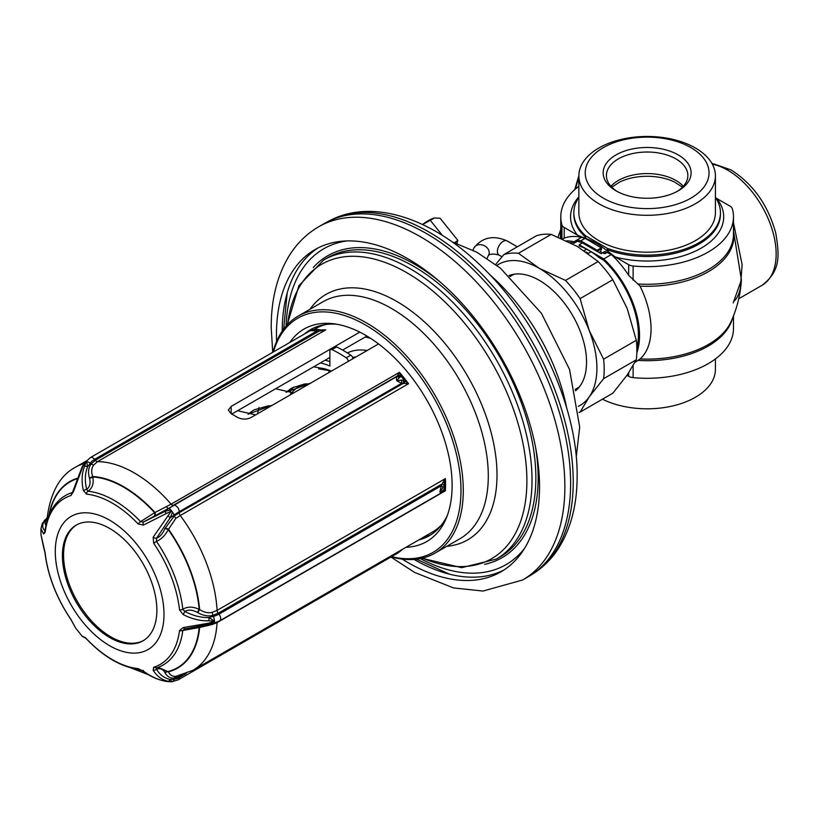<?xml version="1.0" encoding="UTF-8"?>
<svg xmlns="http://www.w3.org/2000/svg" width="819" height="819" viewBox="0 0 819 819"><rect width="100%" height="100%" fill="white"/><g stroke="black" fill="none" stroke-linecap="round" stroke-linejoin="round"><path stroke-width="1.23" d="M71.069 619.625L70.987 619.502A95.833 55.334 60 0 1 45.178 552.979L40.991 534.797L40.95 531.592L40.981 528.705L43.602 533.998L45.178 532.248A95.833 55.334 60 0 1 70.987 495.526L73.608 491.308L82.852 466.441L85.985 461.967L84.623 466.287C81.746 473.392 81.337 481.439 83.374 490.438L86.527 494.144A95.833 55.334 60 0 1 138.155 523.945L143.386 525.081L171.294 511.036L153.153 537.244L153.696 543.284A95.833 55.334 60 0 1 179.515 609.807L183.159 614.567C191.902 618.99 200.46 621.068 208.825 620.802L214.25 621.13L208.825 623.167L183.159 627.589L179.515 630.538A95.833 55.334 60 0 1 153.696 667.26L153.153 670.28C156.931 676.259 161.875 679.903 168.018 681.224L171.58 681.838L166.247 681.388C158.917 680.169 151.29 676.76 143.386 671.15L138.155 668.642A95.833 55.334 60 0 1 86.527 638.84L82.156 636.199L75.676 628.132L70.987 619.502M75.676 628.132L70.966 619.614C56.378 597.829 47.697 575.45 44.943 552.477A3.256 1.618 -6.2 0 0 45.178 552.979M73.229 623.73A3.256 2.662 -22.2 0 0 73.608 624.354M321.488 329.996A117.291 67.721 -120 0 1 325.788 329.832L321.161 330.876L321.304 330.026L325.788 329.832L97.492 461.64L93.816 464.916C91.493 467.772 91.093 471.631 92.639 476.504L92.782 476.965C93.99 483.579 92.363 488.339 87.909 491.236A97.819 56.47 60 0 1 140.602 521.652L143.397 522.041L168.458 508.476L397.195 376.064L399.426 372.348A117.291 67.721 -120 0 1 408.558 383.712L404.576 383.446L404.791 380.835L408.558 383.712L180.262 515.52L175.85 518.376L168.264 529.658C165.203 535.421 161.271 539.332 156.47 541.39A97.819 56.47 60 0 1 182.811 609.295L184.838 611.424C193.018 615.714 201.003 617.761 208.814 617.546L214.568 621.058L208.896 624.447M213.401 623.269A4.883 1.638 -104.5 0 0 213.626 623.259L219.687 620.833A4.883 2.826 -120 0 0 218.98 614.137A18.735 10.821 180 0 1 213.401 616.359A4.883 1.638 -104.5 0 1 214.383 620.526L214.097 620.976M40.991 528.634L42.25 523.597L47.031 517.843M183.159 614.567L184.838 611.424C188.165 609.449 192.332 609.776 197.348 612.397L197.788 612.663C203.337 615.714 208.405 616.605 212.981 615.315L218.223 613.206L442.117 483.947A3.256 1.935 16.5 0 1 444.133 485.995L445.382 478.603L442.977 482.411A3.256 1.106 2.4 0 1 444.563 483.364A118.11 68.192 60 0 1 444.563 488.595L443.13 490.53L439.854 492.065L444.133 485.995M197.348 612.397L199.171 609.305C192.772 606.469 187.326 606.459 182.811 609.295A3.256 1.618 173.8 0 1 179.515 609.807M143.386 525.081A3.256 1.638 69.2 0 1 143.397 522.041L164.957 511.414C168.775 510.145 170.895 509.848 171.284 510.524L172.103 511.547C172.625 511.947 171.97 514.056 170.137 517.864L156.47 538.318L156.47 541.39L153.696 543.284M404.576 383.446L403.132 383.446L179.238 512.704L174.386 515.837L164.865 528.685C162.776 533.589 159.981 536.793 156.47 538.318A3.256 1.126 -157.5 0 1 153.153 537.244M175.85 518.376A3.256 0.86 -125.3 0 1 174.386 515.837L174.099 515.038A4.883 1.269 -125.5 0 0 172.103 511.547L171.58 511.394M197.788 612.663L199.601 609.571C204.33 612.499 208.558 613.411 212.305 612.315L217.076 610.411A117.291 67.721 60 0 0 180.262 515.52A3.256 1.884 -120 0 1 179.238 512.704L179.238 511.711A4.883 2.826 -120 0 0 174.048 505.262A18.735 3.962 141.2 0 0 168.909 508.589A4.883 1.269 -125.5 0 1 171.284 510.524L171.294 511.036M154.474 515.765A3.256 1.761 70.3 0 0 154.596 512.643L140.602 521.652A3.256 1.024 136.5 0 0 138.155 523.945M73.608 491.308A3.256 0.758 12.9 0 1 73.075 490.735L82.248 466.615L84.49 463.175L86.722 461.701L87.602 466.748C84.951 473.382 84.633 480.896 86.66 489.291L87.909 491.236A3.256 2.457 95.8 0 0 86.527 494.144M321.304 330.026L321.161 330.876L319.205 331.04L95.311 460.298L91.267 463.912C88.483 467.414 87.848 472.041 89.373 477.794L89.517 478.255C90.755 483.405 89.803 487.08 86.66 489.291L83.374 490.438M93.816 464.916A3.256 1.515 -142.5 0 1 91.267 463.912L90.295 463.206A4.883 2.273 -142.8 0 0 86.722 461.701L86.261 461.947M154.883 515.612A3.256 1.761 70.3 0 0 154.996 512.499L171.13 504.156A117.291 67.721 60 0 0 97.492 461.64A3.256 1.884 -120 0 1 95.311 460.298L94.564 459.367A4.883 2.826 -120 0 0 90.397 457.596L85.227 462.203A4.883 2.273 -142.8 0 1 85.893 461.773L85.985 461.967M45.178 532.248A3.256 2.109 7.1 0 1 44.953 531.275C46.857 516.216 52.621 504.995 62.244 497.614A97.819 56.47 60 0 1 72.041 492.649L70.987 495.526M72.553 492.229L73.075 490.724M43.612 521.928L43.735 522.235C42.025 525.972 42.516 528.828 45.209 530.814L43.602 533.998M46.918 519.133L46.755 519.348C44.595 522.031 44.502 524.017 46.478 525.296M44.943 552.477L43.653 547.481A3.256 1.648 -20.6 0 1 43.602 547.02M441.523 524.989A117.291 67.721 60 0 1 432.77 531.838L192.956 670.29A117.291 67.721 60 0 0 217.076 622.594L212.305 624.498L199.601 627.477L182.811 630.446A3.256 2.109 -172.9 0 1 179.515 630.538M366.922 336.046L342.608 350.082M329.893 357.432L231.777 414.076M312.274 328.706A118.919 68.663 -120 0 0 307.729 332.125M431.142 534.602A118.919 68.663 60 0 1 422.276 537.899M337.233 324.304A118.919 68.663 -120 0 0 310.514 329.658A118.919 68.663 -120 0 0 304.269 334.121M447.43 515.171A118.919 68.663 60 0 1 429.443 535.636A118.919 68.663 60 0 1 418.816 539.895M289.813 342.465A122.686 70.833 -120 0 1 334.418 323.863A122.686 70.833 -120 0 1 452.119 485.391A122.686 70.833 60 0 1 446.416 517.843A122.686 70.833 60 0 1 406.029 547.276M391.615 556.623A135.217 78.071 60 0 0 460.984 490.509A135.217 78.071 -120 0 0 378.624 333.62A135.217 78.071 -120 0 0 273.433 351.924M298.106 316.134L323.116 301.689A136.845 79.003 -120 0 1 428.562 338.36A136.845 79.003 -120 0 1 488.298 476.064A136.845 79.003 -120 0 1 459.961 538.718L434.94 553.153A136.845 79.003 60 0 0 463.288 490.509A136.845 79.003 -120 0 0 403.552 352.794A136.845 79.003 -120 0 0 298.106 316.134A136.845 79.003 -120 0 0 272.942 352.201M434.94 553.153A136.845 79.003 60 0 1 391.124 556.91M524.549 548.372A182.361 105.282 60 0 1 420.28 558.578M347.051 240.919A182.361 105.282 -120 0 0 286.066 326.116M282.217 331.122A186.015 107.391 60 0 1 317.915 248.024M414.025 559.408A186.015 107.391 -120 0 0 503.839 570.055M402.221 559.101A186.015 107.391 -120 0 0 501.003 571.795A186.015 107.391 -120 0 0 539.526 486.64A186.015 107.391 60 0 0 458.333 299.447A186.015 107.391 60 0 0 314.987 249.611A186.015 107.391 60 0 0 276.464 334.766A186.015 107.391 -120 0 0 276.587 341.492M318.693 226.771L324.457 223.444A203.931 117.741 60 0 1 327.272 221.908A203.931 117.741 60 0 1 483.415 280.016A203.931 117.741 60 0 1 570.628 483.312A203.931 117.741 60 0 1 531.132 574.999A203.931 117.741 60 0 1 528.388 576.668L522.635 579.995A203.931 117.741 -120 0 0 564.864 486.64A203.931 117.741 60 0 0 475.849 281.408A203.931 117.741 60 0 0 318.693 226.771C306.746 233.753 296.959 243.345 289.322 255.548C277.18 275.471 271.15 299.437 271.212 327.446L272.717 352.334M575.532 390.796A66.789 38.565 -120 0 0 586.547 362.152A66.789 38.565 -120 0 0 559.295 297.01A66.789 38.565 -120 0 0 508.998 275.563M578.286 406.357A81.45 47.031 -120 0 0 589.189 396.939A81.45 47.031 -120 0 0 589.189 330.426A81.45 47.031 -120 0 0 539.311 268.376A81.45 47.031 -120 0 0 496.908 265.397M578.982 412.448A87.971 50.788 -120 0 0 580.108 412.111L589.189 396.939L603.603 378.685L636.291 359.807A87.971 50.788 -120 0 0 636.291 340.294L627.211 308.487L612.796 279.74L580.108 298.618A87.971 50.788 -120 0 0 565.468 280.405L539.311 268.376L518.478 253.276A87.971 50.788 -120 0 0 503.839 254.586L495.69 264.465M580.108 412.111L612.796 393.233L627.211 374.989L636.291 359.807M636.291 340.294L603.603 359.172A87.971 50.788 60 0 1 603.603 378.685M603.603 359.172L589.189 330.426L580.108 298.618M612.796 279.74A87.971 50.788 -120 0 0 598.157 261.527L577.323 246.427L551.177 234.398L518.478 253.276M598.157 261.527L565.468 280.405M551.177 234.398A87.971 50.788 -120 0 0 536.537 235.708L503.839 254.586M636.834 352.825A71.683 41.38 -120 0 0 603.736 258.937L579.197 244.768L579.197 245.976A68.417 39.507 60 0 1 586.629 249.201L591.062 251.761L588.339 253.327L586.087 252.017M591.062 251.761A68.417 39.507 60 0 1 599.037 257.555L603.562 260.176A70.055 40.448 60 0 1 636.844 348.136M570.055 242.516A70.055 40.448 60 0 1 574.129 243.171L573.955 241.748A71.683 41.38 -120 0 0 566.646 240.858M586.629 249.201L584.131 250.645M574.129 243.171L577.354 241.318L581.654 242.465L582.422 242.905L579.197 244.768M733.21 302.907L741.4 279.852L733.476 230.835M635.001 362.387L639.987 359.009A71.683 41.38 -120 0 0 639.987 286.015L628.685 275.338A71.683 41.38 -120 0 0 611.343 254.555L603.736 258.937M740.13 291.472L742.116 264.537L733.476 222.748M598.904 252.426L600.491 251.505L601.689 248.648L601.269 247.901L585.145 238.319L581.551 237.356L573.955 241.748M582.422 242.905L598.105 251.965L597.686 250.952A0.921 0.532 -120 0 0 597.133 250.297L580.763 240.847L585.145 238.319A71.683 41.38 60 0 0 581.551 237.356A71.683 41.38 -120 0 0 564.219 238.124L561.936 239.056M715.755 197.881L730.057 206.173A8.149 4.699 0 0 1 732.329 208.732A86.343 49.846 180 0 1 733.476 216.83A86.343 49.846 180 0 1 633.118 266.011A8.149 4.699 0 0 1 628.685 264.701L615.479 257.074C608.906 252.344 606.183 249.887 607.319 249.703L607.319 248.311L585.585 235.77L585.585 237.152C586.732 238.657 584.008 237.971 577.415 235.104L564.219 227.477L564.219 238.124M578.859 186.312A86.343 49.846 0 0 0 560.79 216.83A86.343 49.846 0 0 0 561.936 224.918A8.149 4.699 0 0 0 564.219 227.477M733.476 315.939L733.476 328.439A86.343 49.846 180 0 1 633.118 377.631A8.149 4.699 180 0 1 628.685 376.31L626.965 375.327M715.407 197.369A73.311 42.322 180 0 1 720.444 212.776A73.311 42.322 180 0 1 682.176 249.959A73.311 42.322 180 0 1 607.319 248.311M578.859 197.369A73.311 42.322 0 0 0 573.822 212.776A73.311 42.322 0 0 0 585.585 235.77M715.407 212.776A68.274 39.414 180 0 1 673.259 249.191A68.274 39.414 180 0 1 598.853 240.653A68.274 39.414 0 0 1 578.859 212.776L578.859 175.88A68.274 39.414 0 0 0 598.853 203.747A68.274 39.414 180 0 0 673.259 212.295A68.274 39.414 180 0 0 715.407 175.88L715.407 212.776M578.859 175.88A68.274 39.414 0 0 1 621.007 139.455A68.274 39.414 0 0 1 695.413 148.004A68.274 39.414 180 0 1 715.407 175.88M690.908 147.604A61.906 35.739 0 0 0 603.357 147.604A61.906 35.739 0 0 0 603.357 198.147A61.906 35.739 180 0 0 690.908 198.147A61.906 35.739 180 0 0 690.908 147.604M678.234 154.914A43.98 25.399 180 0 1 678.234 190.827A43.98 25.399 180 0 1 616.031 190.827L616.031 190.827A43.98 25.399 0 0 1 616.031 154.914A43.98 25.399 0 0 1 678.234 154.914M617.229 191.492A40.725 23.516 0 0 1 606.408 175.532A40.725 23.516 0 0 1 631.551 153.808A40.725 23.516 0 0 1 675.931 158.906A40.725 23.516 180 0 1 687.858 175.532A40.725 23.516 180 0 1 677.037 191.492M330.057 370.464A74.939 43.264 -120 0 0 328.767 371.949M378.552 343.908L250.757 417.69C246.161 419.748 241.544 419.543 236.926 417.076A117.291 67.721 -120 0 0 231.173 413.749L228.306 410.124L231.173 406.378L231.173 413.749M359.797 332.125L231.173 406.378M325.788 324.529A117.291 67.721 -120 0 0 315.479 328.675L314.015 329.525M217.168 622.071A3.256 1.884 -120 0 0 217.076 622.594L445.382 490.786L444.563 488.595L442.977 491.236L445.382 490.786A117.291 67.721 -120 0 0 445.546 484.787A117.291 67.721 -120 0 0 445.382 478.603L217.076 610.411A3.256 1.884 60 0 0 218.223 613.206L218.98 614.137L441.318 485.769A3.256 1.996 31.1 0 1 443.13 488.165M208.825 623.167L208.865 624.477L184.193 629.033M156.245 668.007L159.848 666.666A97.819 56.47 60 0 0 182.811 630.446L184.838 628.869L183.159 627.589M198.976 626.535A3.256 1.628 -97.7 0 1 199.601 627.477A107.739 62.203 -120 0 1 168.427 671.836C170.086 675.204 172.553 676.709 175.85 676.361L192.956 670.29M159.848 666.666A97.819 56.47 60 0 1 156.47 667.925L156.47 669.225C159.981 667.956 162.776 669.031 164.865 672.45L165.028 672.788C167.26 676.729 170.383 678.501 174.386 678.122L179.238 676.586A3.256 1.884 60 0 1 179.402 675.675M401.75 549.744A3.256 0.983 43 0 1 401.658 550.112L398.218 552.815L401.054 550.143M143.397 670.392L143.386 671.15M165.755 681.295A3.256 1.628 -80.3 0 0 165.991 681.377C158.087 679.913 150.45 676.545 143.1 671.273L139.609 669.512A3.256 2.457 -84.2 0 1 138.155 668.642M84.971 637.612A3.256 3.163 -83.7 0 1 83.374 636.506M139.609 669.512C121.662 667.28 104.003 657.145 86.63 639.096A3.256 1.024 -43.5 0 1 86.527 638.84M153.153 670.28A3.256 2.283 149.8 0 0 156.47 669.225C159.879 674.825 164.435 678.245 170.137 679.483L172.103 681.777L166.001 681.377A3.256 1.628 -80.3 0 0 166.247 681.388M171.284 681.848L178.225 679.831A4.883 2.826 -120 0 0 179.238 677.589A18.735 14.773 -95.1 0 1 174.099 679.197L174.386 678.122A3.256 1.996 85.5 0 1 175.85 676.361M172.103 681.777L171.58 681.838M153.696 667.26L156.347 667.976M158.2 667.342L168.427 671.836A3.256 2.252 153.3 0 0 165.028 672.788M219.687 620.833L441.298 492.884L443.57 490.847A3.256 3.01 -143 0 0 444.133 489.383M442.311 492.168A3.256 2.744 -130.9 0 0 443.13 490.53M441.318 492.68L439.854 492.065L441.318 485.769L442.977 482.411M164.865 528.685A3.256 1.228 -159.6 0 1 168.264 529.658A107.33 61.968 60 0 1 199.171 609.305L199.601 609.571A107.739 62.203 -120 0 0 168.427 529.217A3.256 1.228 -159.5 0 0 165.028 528.235M401.177 380.036A3.256 2.467 -94.7 0 1 401.576 383.343L403.132 383.446A3.256 2.621 -77 0 0 403.03 380.057L396.662 380.733L400.86 375.962L399.426 372.348L171.13 504.156A3.256 1.884 60 0 0 173.3 505.323L396.396 376.894A3.256 2.744 49.1 0 1 399.406 377.835M168.018 515.612L170.137 517.864L174.099 515.038A18.735 3.962 141.2 0 1 179.238 511.711L401.576 383.343L396.662 380.733L396.396 376.894L397.195 376.064A3.256 3.01 37 0 1 400.491 376.904M397.962 375.215A3.256 2.959 -15.8 0 1 400.86 375.962A118.11 68.192 60 0 1 404.791 380.835L403.03 380.057M89.517 478.255A3.256 1.085 162.9 0 0 92.782 476.965A107.33 61.968 60 0 1 154.596 512.643L154.996 512.499A107.739 62.203 -120 0 0 92.639 476.504A3.256 1.085 163 0 1 89.373 477.794M323.167 330.129L315.499 329.392A3.256 1.454 -94.8 0 1 316.912 330.999L319.205 331.04A3.256 1.147 -83.7 0 0 318.417 329.443A3.256 1.147 -83.7 0 0 318.284 329.443L315.499 329.392L310.268 330.845L313.544 329.566L310.391 330.579L90.397 457.596M84.623 466.287A3.256 1.505 -158.6 0 1 87.602 466.748L90.295 463.206A18.735 14.773 84.9 0 1 94.564 459.367L316.912 330.999L310.391 330.579M86.169 461.066L75.665 467.137C59.592 475.47 49.979 493.233 46.826 520.423L46.959 521.212M434.398 218.028A19.062 4.023 141.2 0 0 434.336 218.038A19.062 4.023 141.2 0 0 428.245 220.7A19.062 4.023 141.2 0 0 422.461 224.488M456.93 243.386L457.841 240.346L440.079 218.243L434.469 218.008L422.553 224.539M430.425 220.506L442.444 235.452M457.841 240.346L454.606 242.629M456.326 243.192L456.306 243.161A19.062 4.023 141.2 0 0 455.036 242.762M715.407 358.957L715.407 369.389A68.274 39.414 180 0 1 675.521 405.241A68.274 39.414 180 0 1 602.467 399.201M585.145 238.319A71.683 41.38 60 0 1 611.343 254.555L604.944 251.423L601.054 253.665L598.105 251.965M605.661 253.399A1.3 0.747 0 0 0 606.04 252.866A1.3 0.747 0 0 0 605.241 252.17A1.3 0.747 0 0 0 603.818 252.334A1.3 0.747 0 0 0 603.439 252.866A1.3 0.747 0 0 0 604.238 253.562A1.3 0.747 0 0 0 605.661 253.399M577.354 241.318L577.18 239.885L580.763 240.847M62.408 555.681A66.789 38.565 60 0 1 76.249 525.112A66.789 38.565 60 0 1 127.713 543.007A66.789 38.565 60 0 1 156.869 610.216A66.789 38.565 60 0 1 143.038 640.796A66.789 38.565 60 0 1 91.564 622.901A66.789 38.565 60 0 1 62.408 555.681M143.612 640.458A66.789 38.565 60 0 1 92.342 621.836A66.789 38.565 60 0 1 63.565 555.016A66.789 38.565 60 0 1 76.822 524.784M310.718 383.067L286.066 392.27M272.707 405.016L248.055 414.219M348.31 361.363A3.256 1.884 -120 0 0 346.212 357.821A118.919 68.663 -120 0 0 332.002 349.621A3.256 1.884 -120 0 0 330.569 349.559A3.256 1.884 -120 0 0 329.893 351.054L329.893 366.052A97.748 56.429 -120 0 0 320.475 362.858M318.622 368.857L331.644 370.987M330.569 349.559L335.176 346.898A3.256 1.884 60 0 1 336.609 346.959A118.919 68.663 -120 0 1 350.819 355.159A3.256 1.884 60 0 1 352.917 358.702M325.092 360.206A97.748 56.429 60 0 1 329.893 361.64M55.282 551.576A76.873 44.38 -120 0 0 109.644 645.72A76.873 44.38 -120 0 0 163.995 614.332A76.873 44.38 60 0 0 109.644 520.188A76.873 44.38 60 0 0 55.282 551.576M184.633 628.941L213.626 623.259A4.883 1.638 -104.5 0 0 214.383 621.621L214.097 621.345M212.305 612.315A3.256 1.095 75.2 0 0 212.981 615.315L213.401 616.359L208.814 617.546A3.256 0.778 88.8 0 1 208.825 620.802M166.718 507.012A3.256 0.86 54.5 0 0 168.458 508.476L164.957 511.414L166.247 513.411M84.5 463.165L85.227 462.203A4.883 2.273 -142.8 0 0 85.084 462.469M82.248 466.615A3.256 0.88 29.3 0 1 82.852 466.441M49.294 514.578A107.33 61.968 60 0 1 76.587 478.931M46.908 519.297A3.256 2.416 -141.9 0 1 46.755 519.348L43.735 522.235A3.256 2.815 -155.9 0 0 42.25 523.587M46.99 518.294A18.735 10.821 0 0 0 45.803 519.594A4.883 3.645 -142.1 0 0 44.175 520.618M309.981 309.275A141.707 81.818 60 0 1 467.659 376.249A141.707 81.818 60 0 1 446.826 546.293M422.409 558.118A169.983 98.147 -120 0 0 526.781 474.723A169.983 98.147 -120 0 0 411.947 275.819A169.983 98.147 -120 0 0 287.53 324.508M287.162 324.897L298.894 285.729L323.587 260.043A172.686 99.703 60 0 1 496.263 359.736A172.686 99.703 60 0 1 496.263 559.131L461.67 567.669L421.877 558.241M496.263 559.131L500.092 556.92A172.686 99.703 -120 0 0 500.092 357.524A172.686 99.703 -120 0 0 327.416 257.831L323.587 260.043M313.237 267.547A174.314 100.635 60 0 1 439.783 281.685M535.626 447.676A174.314 100.635 60 0 1 484.592 564.342M282.268 327.528A195.792 113.042 -120 0 0 282.371 330.907M414.281 559.387A195.792 113.042 -120 0 0 417.158 561.179M327.272 221.908L330.047 220.475A203.788 117.66 -120 0 1 486.077 278.542A203.788 117.66 -120 0 1 573.228 481.695A203.788 117.66 60 0 1 533.763 573.32L531.132 574.999M566.717 408.077A151.505 87.469 -120 0 0 489.629 274.549M510.053 276.535L513.185 274.723A65.162 37.623 60 0 1 514.137 274.211M579.268 387.029A65.162 37.623 60 0 1 578.347 387.592L575.214 389.404M577.999 388.503A65.817 38.002 60 0 1 575.266 389.649M509.868 276.361A65.817 38.002 60 0 1 512.223 274.57M734.08 301.157C737.182 298.495 739.373 293.663 740.642 286.66L741.4 279.852C740.499 294.471 737.039 308.435 731.019 321.754A86.722 50.072 180 0 1 640.059 358.947M733.476 231.521A86.722 50.072 180 0 1 640.048 286.128M732.473 318.417A86.343 49.846 180 0 1 638.062 360.411M712.356 164.23A68.417 39.507 -120 0 1 727.774 170.209A68.417 39.507 60 0 1 772.471 230.508A68.417 39.507 60 0 1 761.977 285.34C781.459 270.587 779.125 254.31 775.798 233.21C768.099 205.159 753.173 184.05 731.029 169.891L711.803 163.237M734.182 228.225A3.256 0.665 -5.8 0 1 733.476 228.173M734.469 229.648L733.476 229.996M733.476 216.83L733.476 234.429A86.343 49.846 180 0 1 638.062 283.998M633.118 280.149L633.118 266.011M628.685 275.338L628.685 264.701M561.936 224.918L561.936 238.718M561.056 238.339A86.343 49.846 180 0 1 560.79 234.429L560.79 216.83M560.472 238.094A86.722 50.072 180 0 1 560.79 231.521M628.685 376.31L628.685 372.85M633.118 377.631L633.118 365.796M716.85 198.556A76.566 44.206 180 0 1 701.279 248.085A76.566 44.206 180 0 1 615.479 257.074M720.444 212.776L720.444 214.168A73.311 42.322 180 0 1 682.176 251.341A73.311 42.322 180 0 1 607.319 249.703M573.822 212.776L573.822 214.168A73.311 42.322 0 0 0 585.585 237.152M578.859 196.816A76.566 44.206 0 0 0 577.415 235.104M575.89 188.667A22.809 13.165 -60 0 1 578.859 178.634M610.943 186.312A40.725 23.516 180 0 1 675.931 180.467A40.725 23.516 0 0 1 683.333 186.312M682.514 187.182L674.354 181.92A42.844 24.734 0 0 0 619.911 181.92L611.762 187.182M355.989 356.93A75.164 43.397 -120 0 0 352.59 357.432M367.096 350.522A80.375 46.407 -120 0 0 347.41 352.938M370.7 338.401A95.649 55.221 -120 0 0 365.254 337.008M75.665 467.137A117.291 67.721 60 0 1 84.296 463.441M212.479 623.556A3.256 1.106 -104.6 0 0 212.305 624.498M198.556 626.607A3.256 1.638 -97.6 0 1 199.171 627.538A107.33 61.968 60 0 1 168.264 671.498A3.256 2.252 153.5 0 0 164.865 672.45M186.333 673.494L179.238 677.589L179.238 676.586L182.033 674.979M137.705 669.277A107.739 62.203 -120 0 0 142.434 670.812M141.728 670.382A107.33 61.968 60 0 1 138.687 669.41M172.154 681.756A4.883 3 -94.2 0 0 174.099 679.197L170.137 679.483A3.256 2.252 102.8 0 1 168.018 681.224M76.781 478.409A107.739 62.203 -120 0 0 48.915 515.479M602.354 252.917A68.417 39.507 -120 0 0 600.491 251.505M601.269 247.901L597.133 250.297M601.689 248.648L597.686 250.952M290.069 391.707A78.737 45.454 60 0 1 293.765 386.988M332.002 349.621L336.609 346.959M346.212 357.821L350.819 355.159M306.716 383.845A75.389 43.53 -120 0 0 296.243 388.329L290.438 393.775M296.243 388.329L297 387.786A75.491 43.581 60 0 1 304.648 383.978M501.986 256.767L499.068 255.078A8.149 4.699 -60 0 1 497.379 251.351A8.149 4.699 -60 0 1 500.941 243.151A8.149 4.699 -60 0 1 507.217 240.97L517.311 246.806M487.07 258.394L488.728 254.832A8.149 6.429 -155.1 0 0 489.209 252.621A8.149 6.429 -155.1 0 0 482.708 245.065A8.149 6.429 -155.1 0 0 473.945 247.973C482.278 237.234 493.376 234.899 507.217 240.97M43.653 547.481L40.991 534.797M287.162 293.069L283.64 329.125M416.462 559.182L449.447 574.16M522.635 579.995L483.026 591.052L453.501 587.929L414.568 572.409L390.909 557.033M330.047 220.475C372.266 198.495 430.333 217.895 478.542 263.564C536.179 316.687 577.876 405.855 577.129 475.941C577.17 503.931 571.171 527.733 559.142 547.338C552.395 558.067 543.939 566.728 533.763 573.32M576.238 457.002L579.688 427.098L569.522 369.369L541.431 313.298L500.399 268.151L476.832 252.221L452.016 241.84M738.728 298.761L761.977 285.34M560.79 229.33L558.067 237.09M574.764 189.639L578.859 175.594M402.242 549.467L401.658 550.112M398.218 552.815L178.225 679.831M148.505 674.764L130.948 667.894M86.63 639.096L85.524 637.725L82.156 636.199M315.673 329.381L313.544 329.566M292.045 387.919L304.668 383.978L309.408 383.824M258.917 407.534L257.565 413.759M249.662 412.95L254.023 409.869L268.397 405.804L271.396 405.774M293.652 392.915L275.604 388.769M287.674 391.001L292.055 387.909M255.641 414.864L237.592 410.718M331.664 370.976L324.324 368.693L313.626 366.82M488.4 255.344C490.346 253.767 493.898 253.675 499.068 255.078M473.945 247.973L472.932 250.174"/></g></svg>
